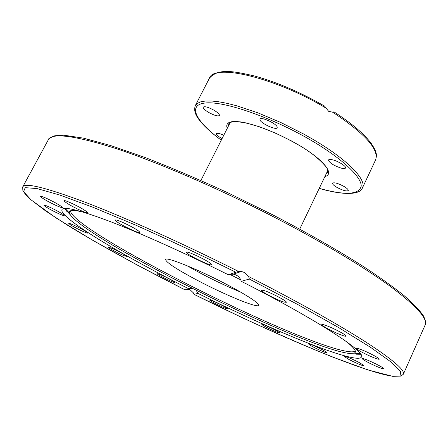 <?xml version="1.0" encoding="UTF-8"?>
<svg xmlns="http://www.w3.org/2000/svg" width="448" height="448" viewBox="0 0 448 448"><rect width="100%" height="100%" fill="white"/><g stroke="black" fill="none" stroke-linecap="round" stroke-linejoin="round"><path stroke-width="0.67" d="M332.584 112.213L333.939 111.832L332.685 112.202L328.586 111.289L324.582 106.12C300.451 92.271 276.965 82.186 254.122 75.874C232.882 71.047 218.26 68.219 209.468 78.109C213.78 63.286 275.201 77.487 325.618 107.89M208.65 112.42C204.798 110.074 202.983 108.31 203.213 107.122C204.702 106.114 208.298 107.145 214.004 110.23C217.851 112.582 219.649 114.335 219.402 115.5C217.896 116.508 214.312 115.478 208.65 112.42M222.057 138.622C218.058 136.354 216.121 134.652 216.255 133.51L218.87 133.358L223.793 135.184M259.974 119.89L259.969 119.151C260.758 116.34 276.545 123.581 277.2 127.064L277.189 127.742C276.332 130.508 260.854 123.441 259.974 119.89M332.315 159.762C338.016 160.978 346.679 166.415 345.514 168.028C345.122 168.678 343.818 168.75 341.6 168.241C333.822 165.687 329.454 162.938 328.496 159.998C328.866 159.359 330.137 159.281 332.315 159.762M344.053 186.474C347.082 188.311 348.488 189.672 348.27 190.568C346.539 191.531 342.698 190.439 336.75 187.286C333.71 185.455 332.293 184.083 332.506 183.17C334.208 182.196 338.061 183.299 344.053 186.474M235.676 272.149C200.984 255.013 167.58 239.305 135.47 225.025L92.982 207.278L59.679 195.014L37.016 188.563L25.222 187.662L23.604 191.666L30.923 199.73L45.713 210.98L66.517 224.599C98.498 244.339 140.672 267.417 185.125 289.89L188.58 288.68C124.964 256.676 64.792 221.082 61.841 210.879L61.936 209.608C63.806 206.158 80.041 210.196 110.645 221.721C141.21 233.481 185.248 253.249 228.29 274.742L238.465 271.404L241.332 271.454L244.311 272.423L248.623 276.534L249.351 279.054L241.282 281.299C317.33 319.95 366.313 352.162 361.446 356.983C360.83 358.193 358.585 358.54 354.698 358.03C331.626 354.861 261.929 325.265 197.904 293.35L194.13 294.398L193.346 292.841L190.512 290.158L188.558 289.531L185.601 289.727M346.102 341.382C352.906 346.791 355.986 350.392 355.337 352.19L354.379 353.158L349.126 353.422C303.156 348.118 77.235 235.273 69.283 212.873L69.462 211.518C70.487 209.91 75.219 210.157 83.658 212.246M355.242 350.829C354.469 351.758 352.486 352.05 349.283 351.697C303.38 346.73 77.207 233.66 70.577 211.546L70.599 210.767M229.684 274.299L240.794 279.916M234.987 272.39L236.454 273.129M360.808 354.284L356.44 354.2M376.359 364.151C381.181 366.61 383.639 368.138 383.734 368.738C382.2 368.866 377.507 367.018 369.65 363.199C364.84 360.746 362.376 359.212 362.253 358.602C363.72 358.445 368.424 360.293 376.359 364.151M360.427 363.222L364.011 365.725C364.011 366.531 353.595 362.085 347.715 358.786L344.053 356.244C343.98 355.41 354.491 359.884 360.427 363.222M366.783 351.971C374.534 355.622 378.694 358.025 379.271 359.178C378.454 359.531 374.914 358.299 368.642 355.494C360.982 351.882 356.849 349.49 356.238 348.32C356.994 347.95 360.511 349.171 366.783 351.971M327.902 326.211C335.742 329.274 346.926 335.384 346.086 336.129C345.716 336.515 343.616 335.944 339.786 334.426C331.985 331.352 321.026 325.366 321.787 324.582C322.118 324.195 324.156 324.738 327.902 326.211M263.396 290.354C269.679 291.962 287.605 301.302 286.322 302.288L284.054 302.075C277.57 300.328 260.159 291.245 261.307 290.192L263.396 290.354M186.575 252.235C187.6 250.622 213.13 263.368 211.579 264.706L211.473 264.802C209.91 266.112 185.13 253.702 186.519 252.297L186.575 252.235M116.183 221.172L115.405 220.125C115.41 218.439 135.565 228.11 139.194 231.543L139.86 232.495C139.726 234.108 120.165 224.75 116.183 221.172M67.732 203.678C65.218 202.098 64.014 201.118 64.114 200.726C64.142 199.55 77.414 205.621 83.994 209.826C86.408 211.355 87.556 212.302 87.444 212.666C87.326 213.802 74.385 207.889 67.732 203.678M47.746 201.281C42.991 198.638 40.578 196.997 40.51 196.364C42.162 196.269 47.079 198.397 55.261 202.737C59.976 205.369 62.345 206.987 62.378 207.586C60.715 207.67 55.838 205.57 47.746 201.281M54.477 211.663C47.897 208.281 44.363 206.114 43.887 205.167C44.638 204.932 47.897 206.237 53.67 209.082C60.29 212.492 63.812 214.654 64.238 215.566C63.465 215.79 60.211 214.486 54.477 211.663M82.012 230.994C74.318 227.298 69.905 224.773 68.774 223.412C69.087 223.182 70.997 223.866 74.502 225.456C82.281 229.186 86.71 231.722 87.802 233.061C87.461 233.285 85.534 232.596 82.012 230.994M123.715 255.55C118.306 253.389 107.918 247.761 108.55 247.324L111.35 248.119C116.771 250.275 127.305 255.987 126.605 256.385L123.715 255.55M173.751 282.29C169.932 281.17 156.514 274.226 157.248 273.739L158.194 273.862C161.902 274.91 175.588 281.994 174.765 282.436L173.751 282.29M227.186 308.739C225.954 309.12 209.042 300.731 209.843 300.132L209.916 300.087C210.89 299.572 228.161 308.123 227.282 308.689L227.186 308.739M279.496 332.668L279.63 332.914C279.681 333.9 263.514 326.239 261.957 324.537L261.789 324.262C261.649 323.226 278.152 331.055 279.496 332.668M325.842 351.73L327.074 352.8C327.135 353.702 313.874 347.71 309.68 344.949L308.375 343.834C308.224 342.888 321.72 348.986 325.842 351.73M188.58 288.68L191.878 288.221M196.28 290.427L197.904 293.35M70.134 214.642L64.467 208.466M200.883 273.386L187.012 265.714L200.883 273.386C214.816 280.7 228.082 286.944 240.677 292.118C228.082 286.944 214.816 280.7 200.883 273.386M197.428 280.364C176.803 269.405 166.18 262.461 165.558 259.521C165.581 256.189 199.304 269.853 228.127 285.208C248.472 296.156 258.653 302.87 258.67 305.34C257.807 308.47 224.661 294.762 197.428 280.364M241.282 281.299C240.033 277.374 237.412 274.999 233.414 274.17L229.096 274.456M319.228 188.406C341.001 194.796 359.811 195.558 362.443 187.908C366.901 179.984 348.118 160.171 314.541 140.258L303.716 134.064L280.812 122.5L257.813 112.806L236.566 105.745L227.125 103.354L218.697 101.769L211.411 101.002L205.374 101.035L200.654 101.853L197.288 103.41L195.283 105.655L209.468 78.109M221.278 140.157C195.434 121.19 186.508 104.188 206.506 102.9C226.134 101.394 275.01 118.698 313.348 141.658C343.263 159.494 361.648 177.302 361.206 186.183C359.044 194.813 345.055 195.541 319.245 188.362M228.463 125.95L228.805 123.788C228.995 124.068 227.965 120.26 243.734 122.534C260.165 126.006 278.454 133.504 298.603 145.029C315.622 154.47 327.695 167.339 327.505 169.641L327.622 172.413L326.122 174.003M324.918 176.518C335.031 174.227 323.904 159.796 298.698 145.034L291.217 140.806L275.43 133.067L259.896 126.918L246.176 122.948L240.414 121.89L235.553 121.481L231.7 121.71L228.911 122.562L227.231 123.995L226.671 125.972L227.203 128.436M332.685 112.202C364.89 133.532 379.198 149.414 375.614 159.858L362.443 187.908M425.107 325.086C424.855 324.94 427.274 323.462 423.276 315.644C419.507 310.117 413.062 303.402 403.934 295.501C393.21 286.922 379.848 277.357 363.843 266.801C338.134 250.421 306.639 232.434 272.233 214.586L228.172 192.931C198.632 179.34 170.867 167.502 144.866 157.422L110.538 145.51L83.345 138.124L64.008 135.223L54.83 135.755C49.717 137.939 47.561 139.255 48.367 139.709C52.013 132.558 74.463 135.47 115.735 148.456C156.99 162.002 216.121 187.354 271.785 215.919C320.141 240.761 363.059 266.482 389.984 286.132C416.382 305.894 428.092 318.881 425.107 325.086L403.334 374.242C405.294 370.378 392.958 359.744 366.33 342.339C339.209 324.923 296.615 300.966 248.623 276.534M249.351 279.054L297.567 304.416L338.873 327.718L370.524 347.295L391.171 362.09L400.714 371.678L399.974 376.152L390.337 375.934C356.395 369.365 271.818 333.054 194.13 294.398L242.357 317.716C274.361 332.517 304.298 345.576 332.17 356.894L367.942 369.942L392.672 376.331L400.91 376.096L403.334 374.242M238.465 271.404C182.549 243.32 124.734 217.37 85.176 202.227C45.73 187.488 24.909 182.398 22.702 186.945L48.367 139.709M195.283 105.655C193.032 112.566 197.764 118.21 201.695 122.959C206.472 128.352 212.99 134.098 221.262 140.202M333.95 111.838C352.1 123.603 364.655 134.316 371.616 143.987C377.356 152.914 376.824 155.154 375.614 159.858M354.379 353.158L360.466 353.774M188.558 289.531L192.086 288.322M241.326 271.454L233.414 274.165M66.97 210.426L66.556 211.198M69.283 212.873L65.078 208.426M70.017 211.019L69.462 211.518M355.393 351.445L355.337 352.19M185.125 289.895L136.422 264.6L92.137 239.966L55.636 217.672L31.002 199.825L25.519 194.516L22.831 190.344L22.702 186.945M299.734 229.107L327.768 170.559M200.906 180.477L230.182 122.545"/></g></svg>
